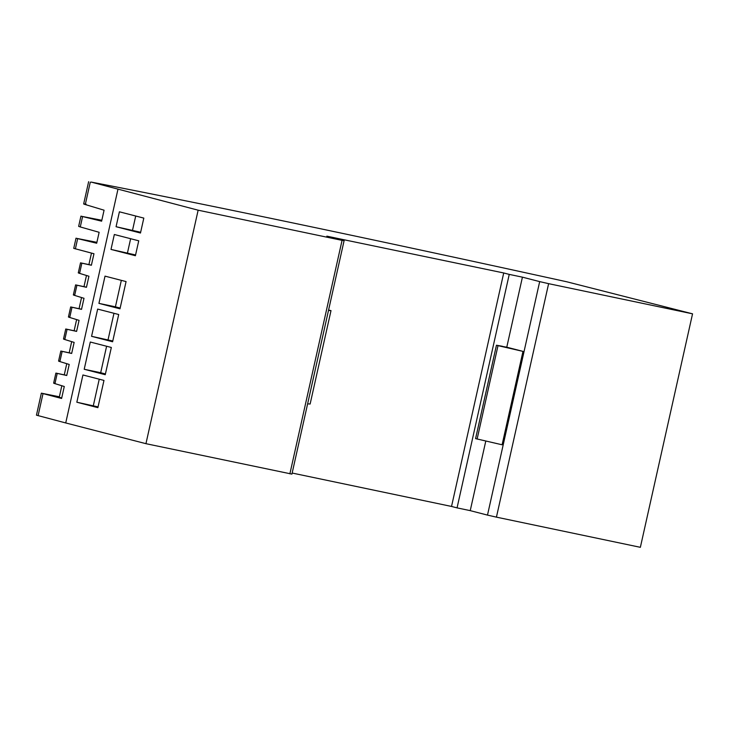<?xml version="1.0" encoding="UTF-8"?>
<svg xmlns="http://www.w3.org/2000/svg" width="729" height="729" viewBox="0 0 729 729"><rect width="100%" height="100%" fill="white"/><g stroke="black" fill="none" stroke-linecap="round" stroke-linejoin="round"><path stroke-width="1.09" d="M289.878 473.841L342.065 240.36L198.142 210.189L145.946 443.679L291.919 474.105L344.106 240.625L326.856 236.16L340.042 238.93L339.905 239.54M692.55 313.825L548.618 283.663L496.431 517.143L640.363 547.315L692.55 313.825L566.798 281.786A764.42 16.011 12.6 0 0 91.089 182.068L198.142 210.189M117.916 189.458L65.728 422.948L145.946 443.679M105.249 374.706L111.337 347.469L90.296 342.029L84.209 369.266L105.249 374.706M91.572 336.324L112.612 341.764L118.709 314.518L97.659 309.087L91.572 336.324L112.785 340.999M126.071 281.576L105.022 276.136L98.934 303.373L119.984 308.814L126.071 281.576M119.401 211.802L116.066 226.719L140.478 233.025L143.813 218.108L119.401 211.802M82.933 374.979L76.837 402.217L97.886 407.657L103.974 380.42L82.933 374.979M135.403 255.724L138.738 240.807L114.335 234.501L110.999 249.418L135.403 255.724M342.065 240.36L344.106 240.625M485.796 441.027L470.232 510.637L487.491 515.102L539.679 281.613L548.618 283.663M487.491 515.102L496.431 517.143M539.679 281.613L522.429 277.157L506.773 347.204L502.345 346.412M477.131 439.031L498.007 345.637L496.458 345.236L475.581 438.63L502.108 444.781L522.985 351.387L506.773 347.204M509.243 274.396L503.721 272.965L451.533 506.445L457.056 507.876L509.243 274.396L522.429 277.157M457.056 507.876L470.232 510.637M503.721 272.965L340.042 238.93M292.156 473.039L451.533 506.445M84.209 369.266L100.684 372.719L106.607 346.248M100.684 372.719L105.423 373.95M108.047 339.778L113.97 313.297M98.934 303.373L115.419 306.827L121.333 280.355M115.419 306.827L120.148 308.057M140.651 232.259L116.066 226.719M135.712 216.012L132.55 230.173M76.837 402.217L98.06 406.891M93.321 405.67L99.244 379.189M110.999 249.418L135.576 254.959M130.637 238.711L127.475 252.872M90.278 182.195L85.284 204.539L104.074 210.198L101.623 221.179L82.596 216.568L80.281 226.947L99.135 232.296L96.693 243.231L76.49 238.337L96.893 242.329M91.407 265.137L82.003 263.151C80.09 262.759 80.044 262.759 81.867 263.16L91.389 265.247L93.959 253.747L73.738 248.361L76.016 238.183L76.49 238.337M86.459 287.18L77.074 285.203C75.16 284.811 75.114 284.811 76.937 285.212L86.459 287.299L88.929 276.245L79.579 273.366L81.867 263.16C80.044 262.759 80.09 262.759 82.003 263.151M81.548 309.233L72.144 307.246C70.23 306.854 70.184 306.863 72.007 307.264L81.53 309.351L83.999 298.298L74.65 295.418L76.937 285.212C75.114 284.811 75.16 284.811 77.074 285.203M76.627 331.285L67.214 329.298C65.3 328.907 65.255 328.916 67.077 329.317L76.6 331.394L79.069 320.35L69.72 317.47L72.007 307.264C70.184 306.863 70.23 306.854 72.144 307.246M71.697 353.337L62.284 351.351C60.37 350.959 60.325 350.968 62.147 351.369L71.67 353.447L74.139 342.393L64.799 339.523L67.077 329.317C65.255 328.916 65.3 328.907 67.214 329.298M66.767 375.389L57.363 373.403C55.45 373.011 55.395 373.02 57.217 373.412L66.74 375.499L69.209 364.445L59.869 361.575L62.147 351.369C60.325 350.968 60.37 350.959 62.284 351.351M65.728 422.948L36.45 415.175L41.362 393.177L61.61 398.462L64.28 386.498L54.939 383.627L57.217 373.412C55.395 373.02 55.45 373.011 57.363 373.403M88.911 264.581L91.48 253.1M61.728 397.934L59.249 397.305L61.828 385.741M64.27 374.834L66.758 363.689M69.2 352.781L71.688 341.646M74.13 330.729L76.618 319.594M79.06 308.677L81.548 297.541M83.981 286.625L86.478 275.489M41.371 393.168L59.359 396.795M69.948 317.106C68.016 316.787 67.943 316.915 69.72 317.47M55.158 383.263C53.226 382.944 53.153 383.062 54.939 383.627M80.281 226.947L78.65 226.364L80.937 216.13L82.596 216.568L81.384 216.276M60.088 361.21C58.156 360.891 58.083 361.01 59.869 361.575M101.823 220.276L81.42 216.285M65.018 339.158C63.086 338.839 63.013 338.958 64.799 339.523M74.868 295.054C72.946 294.735 72.873 294.862 74.65 295.418M79.798 273.001C77.866 272.692 77.793 272.81 79.579 273.366M496.458 345.236L502.372 346.284M522.985 351.387L498.007 345.637M328.597 310.044L331.002 310.627L310.126 404.021L307.62 403.857M331.002 310.627L328.497 310.472M85.284 204.539C82.887 203.801 83.17 203.692 86.131 204.22M76.454 238.328L77.666 238.62L75.379 248.862M43.011 393.651L38.09 415.676M68.435 316.978L70.677 306.945M53.645 383.135L55.887 373.093M58.575 361.083L60.817 351.05M63.505 339.031L65.747 328.998M78.285 272.874L80.527 262.841M73.356 294.926L75.606 284.893M83.662 203.947L88.637 181.685"/></g></svg>
